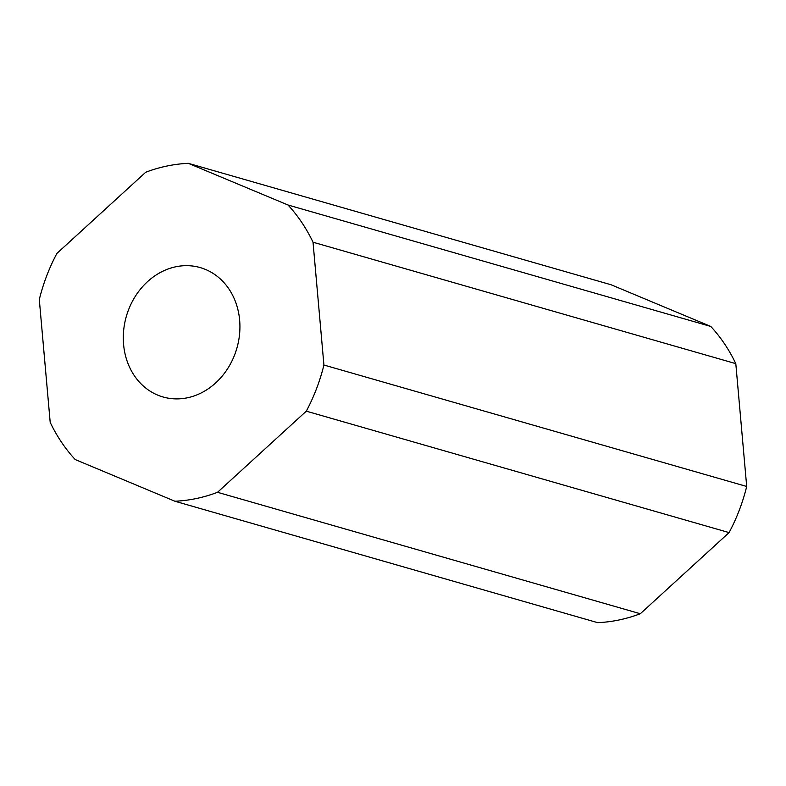 <?xml version="1.0" encoding="UTF-8"?>
<svg xmlns="http://www.w3.org/2000/svg" width="786" height="786" viewBox="0 0 786 786"><rect width="100%" height="100%" fill="white"/><g stroke="black" fill="none" stroke-linecap="round" stroke-linejoin="round"><path stroke-width="1.18" d="M205.588 269.49A67.311 57.516 106 0 1 235.898 351.362A67.311 57.516 106 0 1 163.026 396.979A67.311 57.516 106 0 1 157.632 395.083A67.311 57.516 106 0 1 127.322 313.211A67.311 57.516 106 0 1 200.194 267.584A67.311 57.516 106 0 1 205.588 269.49M174.895 501.232L75.21 459.555A170.837 145.97 106 0 1 50.196 422.357L39.3 299.535A170.837 145.97 106 0 1 56.916 253.406L145.695 172.262A170.837 145.97 106 0 1 188.326 163.341L288.01 205.008A170.837 145.97 106 0 1 313.025 242.216L323.92 365.028A170.837 145.97 106 0 1 306.304 411.166L217.526 492.301A170.837 145.97 106 0 1 174.895 501.232L597.674 622.659A170.837 145.97 106 0 0 640.305 613.738L217.526 492.301M288.01 205.008L710.79 326.445L611.105 284.768L188.326 163.341M710.79 326.445A170.837 145.97 106 0 1 735.804 363.643L313.025 242.216M735.804 363.643L746.7 486.465L323.92 365.028M746.7 486.465A170.837 145.97 106 0 1 729.084 532.594L306.304 411.166M729.084 532.594L640.305 613.738"/></g></svg>
